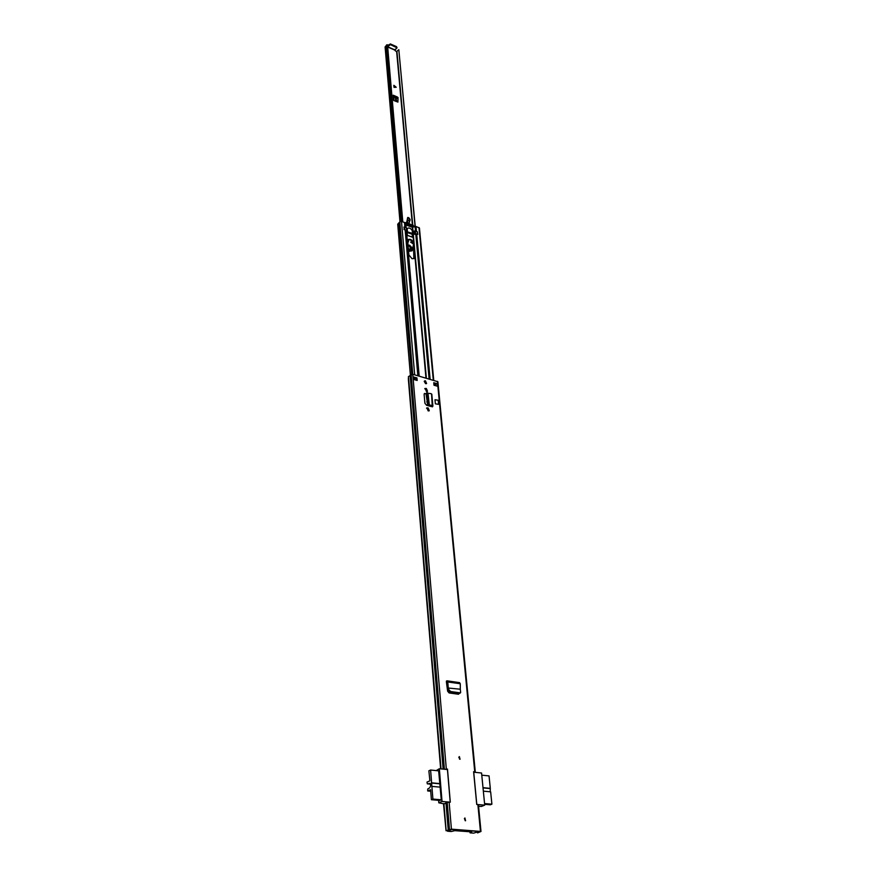 <?xml version="1.0" encoding="UTF-8"?>
<svg xmlns="http://www.w3.org/2000/svg" width="877" height="877" viewBox="0 0 877 877"><rect width="100%" height="100%" fill="white"/><g stroke="black" fill="none" stroke-linecap="round" stroke-linejoin="round"><path stroke-width="1.32" d="M460.107 693.137L459.34 693.356L460.304 692.797M460.655 692.6L460.293 689.212L447.676 687.974L447.182 682.185L446.426 682.065L446.415 681.056M459.34 693.356L450.197 692.085L448.476 690.506L447.676 687.974M459.888 692.819L450.734 691.547L450.197 692.085M447.654 687.842L448.246 687.524L449.013 689.969L450.734 691.547M448.224 687.513L447.774 681.966L446.426 682.065L447.621 691.197L449.123 692.951L458.232 694.211L459.384 693.356M459.395 682.679L460.293 683.753L447.774 681.966L447.127 680.837L446.404 681.824M425.433 380.804L424.523 380.947L425.685 383.644L426.595 383.512L425.433 380.804M428.349 410.885L429.27 410.743L428.086 407.915L426.748 407.937L428.349 410.885M426.595 391.394L427.516 391.263L426.332 388.478L424.983 388.5L426.595 391.394M459.373 756.588L460.063 759.263L459.373 756.588M464.92 817.956L465.566 820.773L464.92 817.956M433.753 382.723L437.316 383.731L437.557 386.242L433.983 385.233L433.753 382.723M417.167 380.465L413.538 379.434L413.319 376.902L416.948 377.932L417.167 380.465M474.874 772.33L473.602 771.683L476.726 804.45L478.425 804.757L480.991 831.451L477.702 832.865M440.638 768.855L408.375 379.401L408.463 376.562L412.771 374.282L437.897 381.736L475.29 772.023M446.897 769.491L444.233 769.217M447.478 769.03L450.307 802.181L447.182 802.312L443.565 804.297L446.053 830.76L451.425 829.149L480.991 831.451M432.416 406.687L431.572 405.941M426.014 393.97L424.49 393.444L424.128 394.442L424.917 403.267L426.551 405.262L431.55 406.632M438.588 404.319L435.376 403.837L434.992 399.748L438.193 400.241L438.588 404.319L435.376 403.837M426.288 383.666L424.315 381.188M446.053 830.76L450.811 829.39L479.807 831.506L477.274 832.701L477.209 831.999M446.875 769.293L445.077 769.304M433.808 383.271L437.316 383.731M413.823 377.592L416.454 378.338L416.63 380.311M427.22 391.416L425.827 388.873L424.775 388.741M428.798 409.285L428.952 410.896L427.581 408.298L426.54 408.178M424.282 393.674L424.972 393.685M458.857 693.279L458.649 694.189M435.233 383.677L434.126 384.269M413.319 376.902L413.714 377.559M435.025 385.529L435.946 383.885M432.438 406.873L431.802 405.996L432.898 406.073L432.372 406.731M431.605 394.486L432.208 405.58L429.313 404.922L427.987 393.203L428.919 405.338L431.802 405.996M428.919 405.338L428.436 404.089L427.625 404.319L428.228 404.988M427.987 393.203L427.022 392.479L426.781 393.411L428.436 404.089M427.022 392.479L425.981 393.652L427.625 404.319M431.1 393.663L428.261 393.28M460.293 683.753L460.304 689.223M436.198 770.598L439.344 768.723L442.041 801.468L450.219 802.17L447.434 769.546L439.344 768.723M443.795 803.814L438.807 802.806L438.61 800.328M471.673 831.889L454.746 830.662L451.227 831.528L447.489 831.21L451.918 829.467L478.732 831.418L473.733 833.15L470.072 832.843L471.673 831.889M484.718 805.141L481.561 773.01L473.733 772.209L476.803 804.461L484.718 805.141L481.44 806.445L478.579 806.347M442.041 801.468L438.807 802.806M438.653 770.839L441.284 799.934L439.607 800.416M430.223 783.786L428.809 783.654L429.566 783.325C430.969 784.619 430.958 786.154 429.533 787.908L427.735 789.026L427.691 790.955L430.607 789.695L431.385 799.703L432.898 799.068L441.274 799.802M438.906 770.861L430.596 770.028L431.616 782.832L439.947 783.621M440.243 787.151L431.89 786.384L432.898 799.068M440.035 800.449L431.385 799.703M431.89 786.384L431.616 782.832M430.596 770.028L428.864 770.806L429.905 780.826L427 782.098L427.318 783.841L430.322 783.95M439.969 783.83L431.21 783.008M430.717 791.229L427.691 790.955M484.564 803.551L491.898 804.187L490.649 791.832L483.348 791.153M483.008 787.678L490.298 788.368L489.048 775.904L481.78 775.169M490.298 788.368L490.221 791.788M491.898 804.187L490.353 804.801L484.641 804.308M489.892 788.544L483.03 787.886M458.934 757.114L459.723 758.956L458.781 757.235M464.393 818.603L465.227 820.433L464.514 818.493M426.123 383.688L424.95 381.21M428.59 410.918L428.393 408.781M428.119 405.689L428.031 404.768M426.825 391.438L426.639 389.355M413.396 243.082C412.278 239.914 410.535 238.741 408.167 239.564L407.684 241.098L408.89 254.911L412.026 258.726L414.13 258.463L414.635 256.873L413.396 243.082L413.867 258.66M417.858 375.74L405.152 229.938L406.939 232.394L407.487 235.464L412.563 237.239L412.628 234.225L417.792 234.389L417.375 231.934M405.152 229.938L404.045 229.544L404.264 227.066M426.069 388.96L426.277 391.306M427.428 404.045L427.559 405.536M427.823 408.386L428.031 410.798M424.238 381.385L425.52 383.589M407.969 239.794C410.337 239.355 411.993 240.594 412.935 243.51M410.381 375.159L397.719 224.183L399.802 221.903L401.491 221.311L405.053 222.835L405.93 224.983L412.289 227.242L416.005 226.474L419.436 228.009L433.753 380.278M407.136 228.985L407.509 228.371L407.016 228.842M412.585 224.819L413.407 225.795L412.738 226.518L413.867 226.683M414.043 226.518L412.552 224.446M417.584 234.312L413.374 233.567L413.155 231.1L415.27 230.947L417.364 231.802L417.496 234.126M407.509 228.371C409.153 227.516 410.743 228.261 412.267 230.596L413.067 231.079L413.374 233.567M413.297 233.545L412.793 231.122M406.533 228.601L407.465 231.89L413.012 233.589M407.41 231.528L407.103 228.974M407.027 228.941L407.323 231.44M407.246 231.407L406.511 230.245L404.133 229.577M406.939 232.416L412.19 234.258L412.442 237.207M403.837 227.154L406.479 227.954L406.676 230.377M407.191 229.061L407.367 231.462M408.715 217.715L407.652 217.617L406.72 222.681L412.037 225.049L406.424 223.054L406.599 222.32L405.053 222.846M412.738 226.518L406.796 224.655M412.157 226.496L409.362 226.2L406.829 224.435M406.753 224.03L406.029 222.835L406.599 222.32M411.543 224.775L406.807 223.087L411.543 224.775L410.589 225.685M405.317 223.514L406.785 224.402M407.509 224.874L408.254 224.15M411.456 226.419L410.25 225.389L407.235 224.907M397.467 97.062L393.214 95.198L393.674 100.471L397.917 102.105L398.037 97.5L393.685 96.174M397.873 102.083L398.037 97.5M396.7 97.522L397.555 98.564M393.861 85.31L396.218 87.272L394.036 87.349L393.861 85.31M415.501 231.024L398.816 49.693L396.634 51.535L395.187 50.767L395.33 49.112M401.743 221.399L386.582 44.924L387.491 44.76L402.795 221.771L387.491 44.76M398.816 49.693L415.227 226.376M429.116 378.952L415.731 233.49M399.956 221.596L385.102 46.93L386.604 45.187M387.612 45.944L388.993 45.385M389.015 44.88L390.353 43.938L396.557 46.656L397.04 47.829L395.428 49.55M387.678 46.624L390.418 44.628L397.04 47.829M394.529 96.525L395.056 95.955M393.51 96.064L393.214 95.198M393.74 96.81L395.976 97.961L396.766 101.688M396.075 87.283L393.872 85.453M408.035 245.143L409.493 245.198C412.639 247.884 412.727 249.419 409.756 249.802L408.364 248.871M410.677 249.868C411.686 248.542 411.16 247.226 409.099 245.922L408.09 245.801M408.583 251.381L412.004 250.844L408.496 250.416M412.957 243.773L410.579 242.063L412.903 243.313M407.673 240.704L408.057 242.03M407.871 217.419L408.901 217.858L407.641 217.682L406.785 221.903M410.118 219.546L410.03 220.324M409.636 220.796L409.077 223.142M409.987 220.05L409.658 218.746M409.033 223.12L409.559 220.609L407.63 219.995M407.915 217.639L407.641 222.769M408.386 239.618L407.772 242.096M408.463 250.011C410.469 251.414 411.795 251.315 412.442 249.693L413.144 245.9M408.101 245.867L409.033 245.955C411.181 247.314 411.664 248.619 410.491 249.868M446.842 680.87L447.062 681.889M474.742 771.804L437.404 381.32M446.305 768.91L412.771 374.282M451.425 829.149L449.123 802.082M480.432 831.264L477.877 804.549M434.981 384.707L434.893 383.819M449.462 829.379L447.182 802.312M448.344 829.817L446.075 802.773M448.224 829.839L445.954 802.795M447.182 830.53L446.141 830.585L443.894 803.584M443.137 769.107L410.14 375.323M441.021 768.888L408.463 376.562M443.258 769.118L410.25 375.268M444.387 769.151L411.138 374.545M478.502 832.207L478.436 831.539M478.754 832.021L478.699 831.429M435.178 384.466L435.288 385.595M435.803 383.973L435.979 385.792M432.701 406.446L431.933 406.051M427.537 401.721L426.726 401.962M426.781 393.411L425.981 393.652M447.566 831.144L447.5 830.311M470.16 832.777L470.061 831.78M430.41 784.126L427.34 783.841L430.41 784.126M459.559 759.153L459.351 756.796L459.559 759.153M465.117 820.653L464.887 818.175L465.117 820.653M419.195 376.112L406.544 231.988M428.48 405.788L428.425 405.152M427.176 391.416L427.033 389.848M425.97 378.053L412.924 234.236M428.886 405.898L428.831 405.317M426.365 378.162L413.286 234.269M430.136 379.248L416.707 234.006M418.976 376.058L406.325 231.813M418.439 375.904L405.711 230.388M433.293 380.147L418.965 227.527M416.465 231.364L416.005 226.474M413.001 231.068L412.65 227.176M412.65 231.21L412.289 227.242M406.172 227.735L405.93 224.983M405.963 227.658L405.7 224.709M405.459 227.483L405.053 222.835M412.749 374.271L399.802 221.903M415.095 379.873L414.931 377.899M414.668 374.819L401.491 221.311M411.741 374.271L398.936 222.78M404.922 227.286L404.494 222.374M413.067 225.203L411.752 226.452M406.204 223.657L406.807 223.087M415.27 230.947L415.501 233.414M417.419 234.082L417.189 231.627M404.363 227.088L404.571 229.566M406.511 230.245L406.292 227.779M415.062 233.425L414.832 230.969M414.448 231.111L414.668 233.567M410.283 225.422L411.083 224.655M407.268 223.295L406.599 223.942M412.267 230.596L412.541 233.666M407.202 228.809L407.465 231.89M407.268 235.299L412.453 237.108M387.711 47.018L395.132 50.241M412.343 224.391L396.634 51.535M400.712 221.245L385.748 46.13M412.683 224.534L396.93 51.414M387.689 46.766L395.209 50.033M396.623 47.336L396.557 46.656M390.418 44.628L390.353 43.938M388.456 46.317L388.401 45.637M395.878 101.359L395.538 97.5M395.768 101.315L395.417 97.424M395.889 87.13L393.97 86.549M393.992 86.779L395.68 87.294M408.057 245.407L409.395 245.472C411.456 246.689 412.102 248.059 411.335 249.572L409.756 249.792M408.068 245.527L409.197 245.648L411.236 249.66M412.497 249.901L412.004 250.844L412.497 249.901M412.519 249.77L413.177 246.229M407.827 241.011L408.408 240.473L408.43 241.877L407.761 242.052M408.66 240.331L408.101 239.717M407.597 222.473L407.63 221.355M412.442 249.693L413.188 246.305M409.614 218.691L408.857 217.847M413.801 377.307L413.988 379.555M435.014 385.518L434.959 384.871M431.429 406.599L431.363 405.898M431.791 394.124L432.898 406.073M446.437 682.12L447.193 682.229M459.669 682.646L447.127 680.837M447.413 830.344L447.489 831.21M469.973 831.791L470.072 832.843M434.225 385.299L434.038 383.337M417.364 231.802L417.595 234.269M406.687 230.421L406.479 227.954M388.971 45.286L388.906 44.606M393.641 95.692L394.069 100.636M411.335 249.572L408.353 248.794M410.041 220.313L408.901 217.858M409.899 220.445L409.11 223.153M408.43 241.877L407.761 242.008"/></g></svg>
